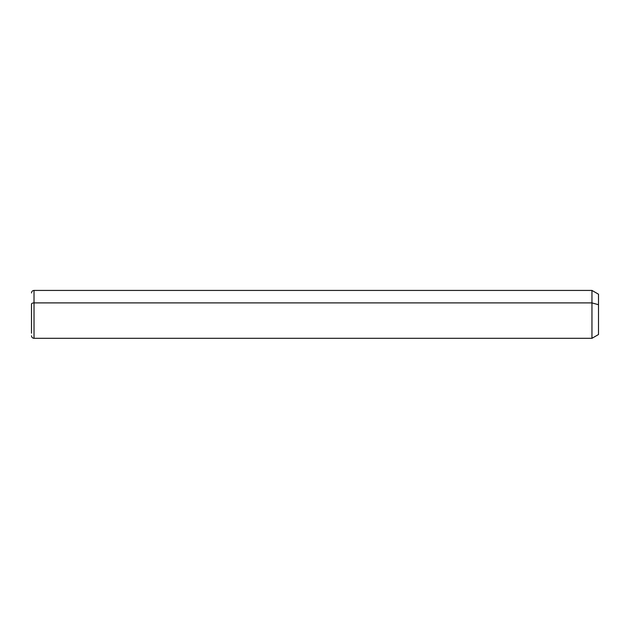 <?xml version="1.0" encoding="UTF-8"?>
<svg xmlns="http://www.w3.org/2000/svg" width="630" height="630" viewBox="0 0 630 630"><rect width="100%" height="100%" fill="white"/><g stroke="black" fill="none" stroke-linecap="round" stroke-linejoin="round"><path stroke-width="0.94" d="M31.5 292.95C31.65 291.422 32.492 290.58 34.02 290.43L591.956 290.43L598.5 294.21L598.5 304.707L591.956 302.896L598.5 304.707L598.5 334.53L591.956 338.31L591.956 290.43L591.956 338.31L34.02 338.31L34.02 302.896L591.956 302.896L34.02 302.896L34.02 290.43L34.02 302.896A2.52 1.205 180 0 0 31.5 304.101L31.5 333.168L31.5 304.101A2.52 1.205 0 0 1 34.02 302.896L34.02 338.31C32.492 338.16 31.65 337.318 31.5 335.79M598.5 324.033L598.5 304.707"/></g></svg>
